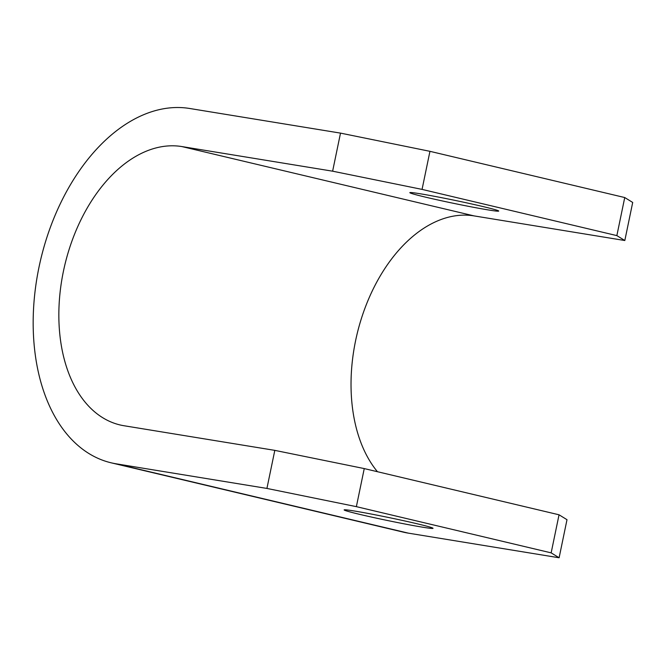<?xml version="1.0" encoding="UTF-8"?>
<svg xmlns="http://www.w3.org/2000/svg" width="666" height="666" viewBox="0 0 666 666"><rect width="100%" height="100%" fill="white"/><g stroke="black" fill="none" stroke-linecap="round" stroke-linejoin="round"><path stroke-width="1" d="M417.099 523.767A45.388 1.582 11.7 0 1 433.025 528.313A45.388 1.582 11.7 0 1 407.251 524.442A45.388 1.582 11.7 0 1 360.065 514.452A45.388 1.582 11.7 0 1 344.139 509.906A45.388 1.582 11.7 0 1 369.913 513.786A45.388 1.582 11.7 0 1 417.099 523.767M425.765 197.203A45.388 1.582 -168.3 0 0 472.943 207.184A45.388 1.582 -168.3 0 0 498.726 211.064A45.388 1.582 -168.3 0 0 482.8 206.518A45.388 1.582 -168.3 0 0 435.614 196.528A45.388 1.582 -168.3 0 0 409.84 192.657A45.388 1.582 -168.3 0 0 425.765 197.203M332.625 171.187L340.509 133.117L429.945 151.324L422.061 189.394L332.625 171.187L181.893 146.57A142.641 90.676 -76.7 0 0 64.044 268.373A142.641 90.676 -76.7 0 0 120.055 424.95A142.641 90.676 -76.7 0 0 124.084 425.749L274.808 450.366L364.252 468.581L559.04 514.793L566.999 519.696L559.115 557.767L551.157 552.863L559.04 514.793M340.509 133.117L189.785 108.5A181.543 115.401 -76.7 0 0 39.785 263.52A181.543 115.401 -76.7 0 0 111.08 462.795A181.543 115.401 -76.7 0 0 116.2 463.819L266.924 488.436L274.808 450.366M624.816 240.518L616.858 235.614L624.741 197.544L632.7 202.447L624.816 240.518L474.084 215.901A142.641 90.676 -76.7 0 0 365.259 307.384A142.641 90.676 -76.7 0 0 377.447 471.711M111.08 462.795L403.263 532.126A181.543 115.401 -76.7 0 0 408.383 533.15L559.115 557.767M364.252 468.581L356.368 506.651L551.157 552.863M356.368 506.651L266.924 488.436M422.061 189.394L616.858 235.614M429.945 151.324L624.741 197.544M116.2 463.819L408.383 533.15M181.893 146.57L474.084 215.901"/></g></svg>
